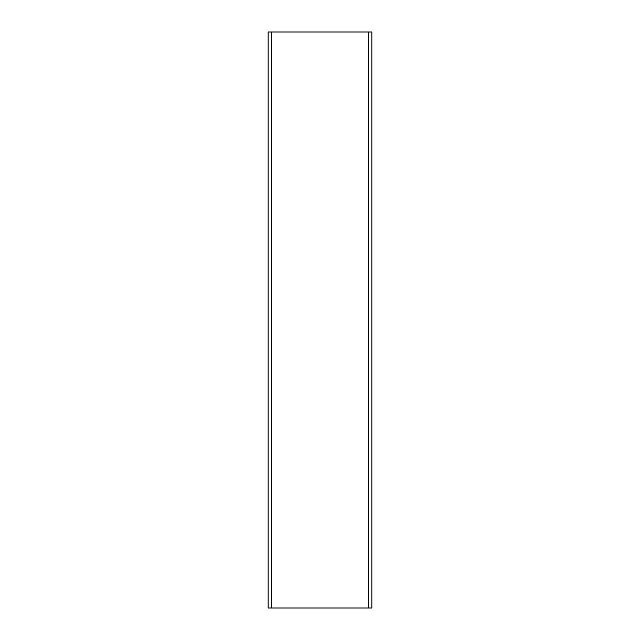 <?xml version="1.0" encoding="UTF-8"?>
<svg xmlns="http://www.w3.org/2000/svg" width="640" height="640" viewBox="0 0 640 640"><rect width="100%" height="100%" fill="white"/><g stroke="black" fill="none" stroke-linecap="round" stroke-linejoin="round"><path stroke-width="0.96" d="M371.84 608L371.84 32L268.16 32L268.16 608L371.84 608M271.616 608L271.616 32M368.384 608L368.384 32"/></g></svg>
